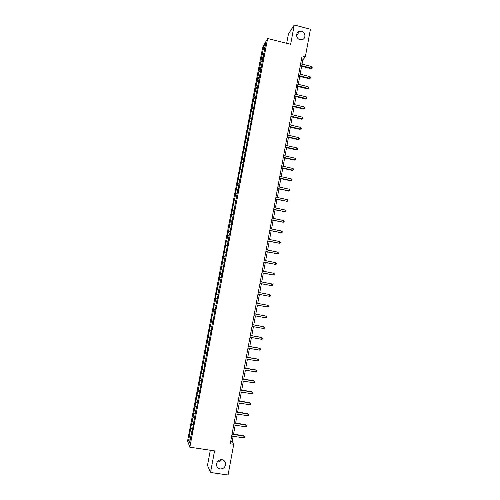 <?xml version="1.0" encoding="UTF-8"?>
<svg xmlns="http://www.w3.org/2000/svg" width="500" height="500" viewBox="0 0 500 500"><rect width="100%" height="100%" fill="white"/><g stroke="black" fill="none" stroke-linecap="round" stroke-linejoin="round"><path stroke-width="0.75" d="M221.412 459.637C220.413 461.225 219.013 462.013 217.213 461.994M221.925 459.688C224.056 460.138 225.281 461.469 225.606 463.675C225.406 467.163 223.6 468.925 220.2 468.956C218.025 468.494 216.794 467.131 216.5 464.862C216.769 461.419 218.575 459.694 221.925 459.688M301.562 31.375C305.919 32.287 306.081 39.237 301.756 39.744L300.025 39.663C295.819 38.794 295.419 32.15 299.519 31.356L301.562 31.375M210.325 450.238L207.494 465.344L210.519 472.494L228.062 475L233.731 444.319L232.131 441.806L233.156 436.269M262.725 47.05L187.575 440.962L189.838 447.194L267.638 38.462L262.725 47.05M267.638 38.462L290.625 44.325L294.237 25L288.431 33.994L286.681 43.319M192.281 430.706L191.931 430.731L192.169 431.3L196.175 408.431L196.431 408.919L197.25 404.625L196.994 404.156L201.481 382.394L201.213 382.013L202.5 375.219L202.781 375.575L206.688 353.237L206.981 353.512L207.787 349.281L207.494 349.025L209.875 338.306L209.575 338.094L211.962 327.362L211.65 327.188L212.925 320.494L213.238 320.644L214.994 309.644L215.312 309.75L216.112 305.569L215.787 305.481L218.175 294.719L217.844 294.669L219.112 288.031L219.444 288.062L220.238 283.9L219.9 283.888L224.344 262.356L223.988 262.425L225.244 255.844L225.6 255.75L229.3 234.531L229.669 234.363L237.35 192.269L238.519 187.887L238.119 188.231L242.525 166.881L242.106 167.294L243.75 160.438L244.513 156.419L244.094 156.875L245.738 150L249.262 129.75L249.7 129.2L262.906 58.106L264.137 53.394L263.65 54.212L265.75 43.194L263.738 46.688L264.887 47.7M191.931 430.731L189.606 442.938L188.669 440.412L190.731 427.856L192.763 428.169M263.738 46.688L237.306 183.606L237.7 183.256L235.344 193.906L235.725 193.594L234.513 199.969L234.131 200.256L228.556 231.206L227.431 235.387L227.787 235.225L226.562 241.675L226.206 241.812L220.538 273.25L219.431 277.331L219.762 277.319L215.4 298.475L215.719 298.544L214.469 305.1L214.156 305.006L213.375 309.094L213.688 309.2L212.431 315.769L212.131 315.644L211.344 319.744L211.65 319.887L210.394 326.475L210.094 326.306L206.294 347.975L206.012 347.725L205.219 351.856L205.5 352.119L199.044 384.244L199.306 384.631L198.025 391.331L197.769 390.925L191.762 424.175L191.531 423.644L190.731 427.856M302.025 64.094L302.787 59.975L305.356 56.712L302.113 55.894L230.256 443.794L233.731 444.319M194.406 419.544L194.056 419.569M191.762 424.175L193.094 424.619M193.05 417.413L194.706 417.956M196.525 408.419L196.175 408.431M193.856 413.194L195.188 413.625M195.144 406.456L196.8 406.975M198.637 397.325L198.294 397.331M195.944 402.25L197.275 402.663M197.225 395.525L198.888 396.025M200.744 386.262L200.4 386.256M198.025 391.331L199.356 391.725M199.306 384.631L200.963 385.106M202.844 375.231L202.5 375.219M200.1 380.444L201.438 380.825M201.375 373.762L203.038 374.219M204.938 364.231L204.6 364.212M202.169 369.594L203.506 369.956M203.444 362.925L205.106 363.363M207.031 353.263L206.688 353.237M204.237 358.769L205.569 359.113M205.5 352.119L207.169 352.537M209.112 342.325L208.775 342.294M206.294 347.975L207.631 348.3M207.556 341.344L209.225 341.744M211.188 331.419L210.856 331.381M208.344 337.212L209.681 337.525M209.606 330.6L211.275 330.975M213.263 320.544L212.925 320.494M210.394 326.475L211.731 326.769M211.65 319.887L213.319 320.244M215.325 309.7L214.994 309.644M212.431 315.769L213.775 316.05M213.688 309.2L215.356 309.538M215.719 298.544L217.056 298.825M214.469 305.1L215.812 305.363M218.175 294.731L217.844 294.669M216.494 294.456L218.169 294.762M217.744 287.919L219.088 288.156M220.225 283.962L219.9 283.888M218.519 283.837L220.194 284.125M219.762 277.319L221.106 277.544M222.275 273.219L221.95 273.144M220.538 273.25L222.213 273.525M221.781 266.756L223.125 266.962M224.312 262.506L223.988 262.425M222.55 262.7L224.225 262.944M223.787 256.212L225.138 256.406M226.344 251.825L226.025 251.731M224.556 252.169L226.238 252.4M225.794 245.706L227.138 245.881M228.375 241.175L228.056 241.075M226.562 241.675L228.238 241.881M227.787 235.225L229.137 235.387M230.4 230.55L230.081 230.45M228.556 231.206L230.238 231.394M229.781 224.775L231.131 224.919M232.413 219.963L232.1 219.85M230.55 220.763L232.231 220.938M231.769 214.35L233.119 214.481M234.425 209.4L234.112 209.281M232.531 210.35L234.213 210.506M233.75 203.962L235.106 204.075M236.431 198.863L236.119 198.738M234.513 199.969L236.194 200.106M235.725 193.594L237.081 193.694M238.431 188.363L238.119 188.231M236.488 189.613L238.169 189.731M237.7 183.256L239.05 183.344M238.456 179.288L240.144 179.387M239.662 172.95L241.019 173.019M242.419 167.438L242.106 167.294M240.419 168.994L242.106 169.069M241.625 162.669L242.981 162.725M242.375 158.725L244.062 158.781M243.581 152.419L244.938 152.456M244.331 148.481L246.019 148.519M245.525 142.194L246.887 142.219M246.275 138.269L247.969 138.287M247.469 131.994L248.831 132.006M248.219 128.081L249.913 128.088M249.412 121.825L250.769 121.819M250.156 117.925L251.85 117.912M251.344 111.688L252.706 111.669M252.087 107.794L253.781 107.762M253.275 101.575L254.638 101.538M254.013 97.688L255.706 97.638M255.194 91.487L256.556 91.438M255.931 87.613L257.631 87.544M257.113 81.425L258.475 81.363M257.85 77.569L259.55 77.481M259.025 71.394L260.394 71.319M259.762 67.544L261.462 67.444M260.931 61.394L262.3 61.3M261.669 57.55L263.312 57.431M294.237 25L310.438 29.219L305.356 56.712M210.519 472.494L214.562 450.869L189.838 447.194M233.55 434.144L235.212 425.169M235.6 423.081L237.256 414.1M237.638 412.044L239.3 403.062M239.675 401.044L241.337 392.056M241.706 390.069L243.369 381.081M243.731 379.131L245.394 370.138M245.75 368.219L247.413 359.225M247.763 357.337L249.425 348.344M249.769 346.494L251.438 337.488M251.769 335.675L253.438 326.669M253.769 324.888L255.438 315.881M255.756 314.125L257.425 305.119M257.744 303.4L259.406 294.413M259.731 292.675L261.381 283.744M261.706 281.975L263.35 273.1M263.681 271.312L265.312 262.488M265.65 260.675L267.275 251.906M267.613 250.069L269.225 241.35M269.569 239.494L271.175 230.825M271.519 228.944L273.119 220.331M273.469 218.431L275.05 209.862M275.406 207.938L276.988 199.425M277.344 197.481L278.913 189.019M279.275 187.05L280.831 178.637M281.2 176.65L282.75 168.287M283.119 166.275L284.656 157.963M285.031 155.931L286.562 147.669M286.944 145.612L288.463 137.4M288.844 135.325L290.356 127.163M290.744 125.069L292.244 116.95M292.638 114.838L294.131 106.769M294.525 104.631L296.012 96.613M296.406 94.456L297.881 86.487M298.288 84.306L299.756 76.388M300.163 74.188L301.619 66.312M188.669 440.412L190.231 439.637M190.956 428.406L192.613 428.969M301.419 59.631L302.787 59.975M230.662 441.587L232.131 441.806M261.2 58.338L262.787 58.738M259.3 68.3L260.894 68.694M257.394 78.281L258.988 78.675M255.487 88.3L257.081 88.688M253.569 98.338L255.238 98.737M251.65 108.406L253.412 108.825M249.725 118.5L251.594 118.938M247.794 128.625L249.725 129.069M245.856 138.775L247.794 139.219M243.919 148.95L245.856 149.388M241.969 159.156L243.912 159.594M240.019 169.394L241.962 169.819M238.062 179.65L240.012 180.075M236.1 189.944L238.05 190.362M234.131 200.256L236.088 200.675M232.162 210.606L234.119 211.012M230.181 220.981L232.144 221.388M228.2 231.381L230.162 231.781M226.206 241.812L228.175 242.213M224.213 252.275L226.188 252.662M222.213 262.762L224.188 263.15M220.206 273.281L222.188 273.663M218.194 283.825L220.181 284.206M215.4 298.475L217.394 298.85M216.181 294.4L218.169 294.775M213.375 309.094L215.369 309.462M211.344 319.744L213.344 320.1M209.312 330.419L211.312 330.775M207.269 341.125L209.275 341.475M205.219 351.856L207.231 352.206M203.169 362.625L205.181 362.969M201.112 373.419L203.125 373.756M199.044 384.244L201.062 384.581M196.975 395.1L199 395.431M194.9 405.988L196.925 406.312M192.819 416.906L194.85 417.225M300.244 65.969L311.075 68.681L311.519 68.162L300.356 65.369M311.819 66.55L312.312 68.044L311.519 68.162L311.819 66.55L300.656 63.75M312.312 68.044L311.075 68.681M298.375 76.044L309.231 78.731L309.669 78.238L298.488 75.469M309.969 76.619L310.581 77.463L310.462 78.106L309.669 78.238L309.969 76.619L298.788 73.844M310.462 78.106L309.231 78.731M296.506 86.15L307.375 88.812L307.812 88.338L296.606 85.594M308.113 86.719L308.731 87.55L308.612 88.2L307.812 88.338L308.113 86.719L296.913 83.969M308.612 88.2L307.375 88.812M294.631 96.281L305.519 98.919L305.956 98.469L294.725 95.75M306.25 96.844L306.869 97.669L306.75 98.319L305.956 98.469L306.25 96.844L295.031 94.119M306.75 98.319L305.519 98.919M292.75 106.438L303.663 109.05L304.088 108.631L292.844 105.931M304.387 107L305.006 107.819L304.887 108.469L304.088 108.631L304.387 107L293.144 104.3M304.887 108.469L303.663 109.05M290.863 116.625L301.794 119.213L302.219 118.812L290.95 116.144M302.519 117.181L303.144 117.987L303.019 118.644L302.219 118.812L302.519 117.181L291.256 114.506M303.019 118.644L301.794 119.213M288.969 126.838L299.919 129.4L300.344 129.025L289.05 126.381M300.644 127.387L301.269 128.188L301.15 128.844L300.344 129.025L300.644 127.387L289.356 124.744M301.15 128.844L299.919 129.4M287.075 137.081L298.044 139.619L298.463 139.269L287.15 136.65M298.762 137.625L299.394 138.419L299.269 139.075L298.463 139.269L298.762 137.625L287.456 135.006M299.269 139.075L298.044 139.619M285.169 147.35L296.163 149.863L296.575 149.537L285.244 146.944M296.875 147.887L297.506 148.675L297.387 149.338L296.575 149.537L296.875 147.887L285.55 145.294M297.387 149.338L296.163 149.863M283.263 157.644L294.275 160.131L294.681 159.838L283.331 157.269M294.988 158.181L295.619 158.963L295.5 159.619L294.681 159.838L294.988 158.181L283.637 155.612M295.5 159.619L294.275 160.131M281.35 167.975L292.381 170.431L292.787 170.162L281.413 167.625M293.094 168.506L293.725 169.275L293.606 169.938L292.787 170.162L293.094 168.506L281.719 165.963M293.606 169.938L292.381 170.431M279.431 178.325L290.487 180.763L290.887 180.519L279.488 178.006M291.188 178.856L291.831 179.619L291.706 180.281L290.887 180.519L291.188 178.856L279.8 176.337M291.706 180.281L290.487 180.763M277.506 188.713L288.975 190.9L277.562 188.412M289.281 189.231L289.925 189.988L289.8 190.65L288.975 190.9L289.281 189.231L277.869 186.744M289.8 190.65L288.581 191.119M275.581 199.125L287.062 201.312L275.631 198.85M287.375 199.638L288.019 200.387L287.894 201.05L287.062 201.312L287.375 199.638L275.938 197.175M287.894 201.05L286.675 201.506M273.644 209.562L285.15 211.75L273.688 209.319M285.456 210.075L286.1 210.812L285.981 211.481L285.15 211.75L285.456 210.075L274 207.638M285.981 211.481L284.762 211.919M271.706 220.031L283.225 222.219L271.744 219.819M283.531 220.538L284.181 221.269L284.062 221.938L283.225 222.219L283.531 220.538L272.056 218.131M284.062 221.938L282.844 222.362M269.762 230.531L281.294 232.719L269.794 230.344M281.606 231.031L282.256 231.756L282.131 232.425L281.294 232.719L281.606 231.031L270.106 228.656M267.812 241.062L279.363 243.244L267.838 240.9M279.675 241.556L280.325 242.269L280.206 242.944L279.363 243.244L279.675 241.556L268.156 239.206M265.856 251.619L277.425 253.8L265.881 251.481M277.738 252.106L278.394 252.812L278.269 253.487L277.425 253.8L277.738 252.106L266.194 249.781M263.894 262.206L275.481 264.387L263.913 262.094M275.794 262.688L276.45 263.387L276.325 264.062L275.481 264.387L275.794 262.688L264.231 260.394M261.925 272.819L273.531 275.006L261.944 272.738M273.844 273.3L274.506 273.988L274.381 274.669L273.531 275.006L273.844 273.3L262.256 271.031M259.956 283.469L271.575 285.65L259.962 283.412M271.887 283.944L272.556 284.619L272.431 285.3L271.575 285.65L271.887 283.944L260.281 281.7M257.975 294.144L269.613 296.325L257.981 294.119M269.931 294.613L270.594 295.281L270.469 295.963L269.613 296.325L269.931 294.613L258.3 292.4M256.312 303.131L267.962 305.312L267.65 307.031L255.994 304.85M267.962 305.312L268.631 305.969L268.506 306.656L267.65 307.031M265.675 317.762L266.537 317.381L266.669 316.694L265.994 316.044L254.325 313.863L265.994 316.044L265.675 317.762L254 315.613M252.319 324.675L264.019 326.806L263.7 328.531L252 326.406M252.331 324.625L263.675 326.688L264.694 327.444L264.562 328.137L263.7 328.531M250.319 335.494L262.031 337.594L261.719 339.325L249.994 337.231M250.331 335.412L261.7 337.45L262.712 338.225L262.587 338.919L261.719 339.325M248.306 346.344L260.044 348.413L259.725 350.15L247.981 348.088M248.325 346.238L259.719 348.244L260.731 349.038L260.6 349.731L259.725 350.15M246.287 357.225L258.056 359.269L257.731 361.006L245.969 358.975M246.319 357.088L257.725 359.069L258.738 359.881L258.612 360.575L257.731 361.006M244.269 368.137L256.056 370.15L255.731 371.894L243.944 369.894M244.3 367.969L255.731 369.919L256.744 370.756L256.613 371.45L255.731 371.894M242.244 379.081L254.05 381.062L253.731 382.812L241.919 380.838M242.281 378.888L253.731 380.806L254.744 381.656L254.613 382.356L253.731 382.812M240.206 390.056L252.037 392.006L251.719 393.762L239.881 391.819M240.25 389.831L251.725 391.719L252.731 392.594L252.606 393.294L251.719 393.762M251.725 391.719L252.731 392.594M238.169 401.062L250.025 402.981L249.7 404.744L237.844 402.825M238.219 400.806L249.719 402.669L250.719 403.556L250.594 404.263L249.7 404.744M249.719 402.669L250.719 403.556M236.125 412.1L248.006 413.988L247.681 415.75L235.8 413.869M236.181 411.812L247.7 413.644L248.7 414.556L248.575 415.262L247.681 415.75M247.7 413.644L248.7 414.556M234.075 423.162L245.975 425.025L245.65 426.794L233.744 424.944M234.131 422.85L245.675 424.656L246.675 425.581L246.55 426.287L245.65 426.794M245.675 424.656L246.675 425.581M232.019 434.263L243.944 436.094L243.619 437.869L231.688 436.044M232.081 433.919L243.65 435.694L244.65 436.644L244.519 437.35L243.619 437.869M243.65 435.694L244.65 436.644M225.606 463.675L223.975 460.569M299.519 31.356L296.588 35.65"/></g></svg>
